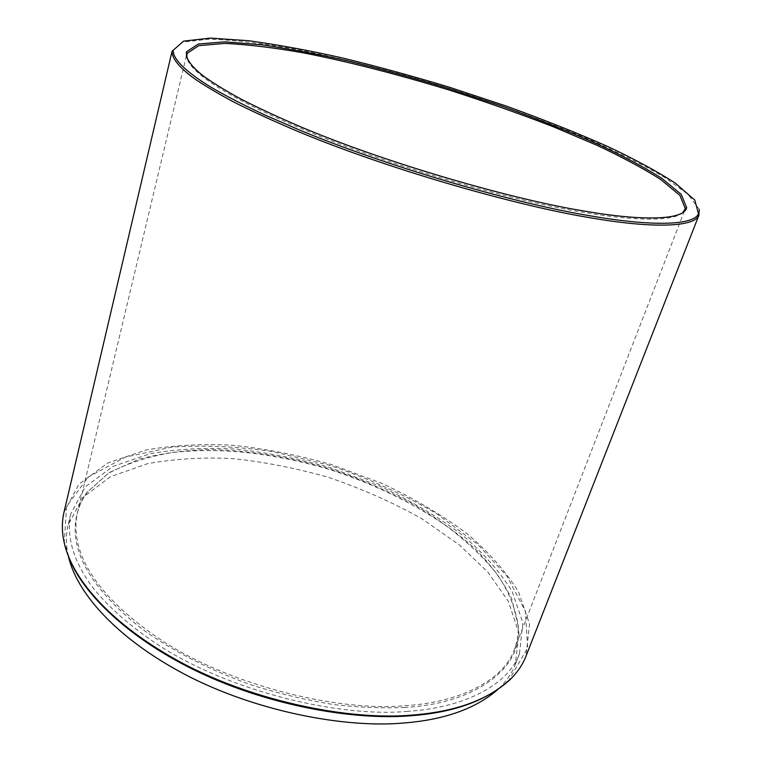 <?xml version="1.0" encoding="UTF-8"?>
<svg xmlns="http://www.w3.org/2000/svg" width="762" height="762" viewBox="0 0 762 762"><rect width="100%" height="100%" fill="white"/><g stroke="black" fill="none" stroke-linecap="round" stroke-linejoin="round"><path stroke-width="0.57" stroke-dasharray="3.81 2.86" d="M404.832 707.412C383.477 708.45 359.902 707.517 334.118 704.612C307.343 700.392 279.987 693.906 252.041 685.152C210.493 670.493 172.288 650.815 142.142 629.05C75.705 577.015 61.808 530.047 86.735 492.604L108.271 473.392C127.168 463.344 148.704 456.371 172.879 452.476C220.99 447.304 271.491 452.561 330.632 469.802C374.037 483.965 415.052 504.025 447.742 526.913C467.725 542.344 484.099 557.994 496.853 573.862C508.54 590.912 515.731 608.648 518.446 627.069C522.513 669.16 473.612 703.964 404.832 707.412M404.87 705.707C458.819 702.554 503.196 680.961 514.331 649.738C517.265 642.023 518.541 634.051 518.16 625.831L511.702 598.684C502.777 581.035 490.747 564.556 475.621 549.24C458.229 533.562 437.369 518.503 413.042 504.073C387.096 490.452 359.702 478.803 330.841 469.116C287.464 456.333 246.116 450.113 210.188 449.57C185.376 450.075 161.573 453.304 138.779 459.267L109.118 472.621L87.678 491.747C82.61 498.462 79.134 505.749 77.248 513.598C69.914 550.936 93.431 595.217 163.64 641.699C234.763 687.4 340.757 711.584 404.87 705.707M682.914 212.417C673.979 221.666 634.174 221.19 582.197 212.131C517.036 201.539 402.117 169.612 315.258 134.407C228.695 98.908 190.919 73.219 186.804 57.902M509.892 679.818L508.778 680.523L527.656 647.824L525.437 611.324L506.949 576.101L477.822 544.478L437.026 513.912C404.212 494.605 368.484 478.422 329.832 465.363L273.187 451.704C237.877 446.446 204.13 444.922 171.926 447.123L125.378 457.095L88.097 477.145L66.561 506.539L64.332 542.096L69.694 559.318M63.998 512.245L78.924 484.213L107.671 463.058L146.133 449.942C174.812 445.141 203.883 443.598 233.353 445.341C264.49 448.532 297.285 454.971 331.737 464.658L382.219 483.479C414.509 498.748 442.941 515.607 467.525 534.057C488.756 552.183 505.72 571.376 518.417 591.645L529.561 624.049L526.009 656.139M699.316 209.474L688.096 194.377L664.359 177.279C645.043 165.945 621.43 153.972 593.503 141.38C547.992 121.815 492.776 101.775 437.045 84.611C381.648 68.18 333.194 56.331 289.408 48.073C259.404 42.958 232.629 39.995 209.064 39.176L183.09 42.072L172.145 50.654M407.584 711.337C341.814 717.566 232.772 692.839 159.572 645.805C129.407 626.088 106.461 605.266 91.249 585.521C73.181 560.213 66.332 536.381 70.704 514.045L85.201 486.899L113.071 466.373L150.362 453.619C178.184 448.932 206.407 447.418 235.048 449.085C265.347 452.18 297.256 458.438 330.775 467.858L379.886 486.185C411.29 501.053 438.931 517.455 462.801 535.419C483.422 553.069 499.853 571.71 512.121 591.35L522.884 622.745L519.465 653.825C507.997 685.762 462.753 707.965 407.584 711.337M68.351 556.05C65.884 545.344 65.799 535.038 68.085 525.132L82.648 497.596L110.538 476.688L147.809 463.61C175.593 458.734 203.778 457.076 232.362 458.629C262.614 461.61 294.446 467.792 327.879 477.174C361.274 488.48 392.563 502.32 421.738 518.693L459.391 544.935L487.88 572.129L508.34 601.294L518.912 632.993L515.331 664.426C511.74 673.665 505.816 682.095 497.557 689.734M86.735 492.604L87.678 491.747M518.446 627.069L518.16 625.831M514.331 649.738L684.295 211.312M77.248 513.598L186.309 56.207M64.332 542.096L63.827 540.887M70.704 514.045L68.085 525.132M519.465 653.825L515.331 664.426"/><path stroke-width="1.14" d="M186.804 57.902L187.014 53.426L198.768 45.644L224.961 43.396C248.326 44.558 274.587 47.739 303.724 52.94C346.034 61.122 394.316 73.428 448.58 89.859C484.784 101.451 519.494 113.662 552.698 126.511L596.989 145.313C622.106 157.096 643.328 168.469 660.635 179.422L679.894 195.377L685.286 208.626L682.914 212.417M69.694 559.318C83.268 593.417 128.616 639.108 200.063 672.77C271.482 706.441 355.416 720.433 410.699 715.756C453.733 712.565 486.423 700.821 508.778 680.523M583.311 210.893C642.48 221.323 684.533 220.228 686.638 207.531L681.161 194.281L661.787 178.318C644.395 167.354 623.078 155.972 597.865 144.18C569.414 131.645 537.677 119.043 502.634 106.375L448.961 88.611C413.004 77.753 379.219 68.504 347.615 60.865C318.011 54.159 289.274 48.778 261.385 44.739L224.638 41.843L198.339 44.015L186.519 51.759C185.337 58.064 190.843 66.056 203.063 75.743C212.293 82.496 224.704 90.154 240.278 98.698C257.813 107.728 278.473 117.329 302.276 127.502C390.039 164.421 514.617 199.777 583.311 210.893M591.75 216.065C521.046 204.74 393.154 168.831 300.523 130.445L264.471 114.833C243.259 104.851 225.409 95.631 210.912 87.192C185.509 71.533 172.926 59.217 173.184 50.254L183.613 41.11L210.369 38.1L249.069 40.767C278.835 44.92 309.534 50.559 341.185 57.683C374.78 65.761 410.766 75.581 449.161 87.154L506.454 106.137C543.849 119.691 577.615 133.15 607.752 146.514C634.327 159.02 656.815 171.202 675.237 183.07L694.83 200.101L698.468 213.855C693.382 225.704 650.653 226.304 591.75 216.065M699.097 214.789L526.009 656.139C522.665 664.702 517.293 672.598 509.892 679.818C487.49 700.164 454.695 711.937 411.509 715.127C351.577 720.423 257.27 702.726 182.994 663.483C108.614 623.773 70.552 576.339 63.827 540.887C61.836 530.971 61.893 521.427 63.998 512.245L172.002 51.483C172.126 58.407 178.937 66.999 192.443 77.238C202.778 84.525 216.408 92.716 233.324 101.803C252.241 111.376 274.31 121.482 299.552 132.131C392.459 170.707 520.798 206.712 591.731 217.999C650.815 228.209 693.668 227.505 698.754 215.541L699.316 209.474M497.557 689.734C475.421 708.822 444.027 719.919 403.365 723.033C345.881 728.272 256.327 711.813 185.052 674.494C113.662 636.803 75.838 590.626 68.351 556.05M684.295 211.312L685.048 209.36M186.309 56.207L186.795 54.169M686.638 207.531L685.286 208.626M186.519 51.759L187.014 53.426M698.754 215.541L698.468 213.855M172.002 51.483L173.184 50.254"/></g></svg>
